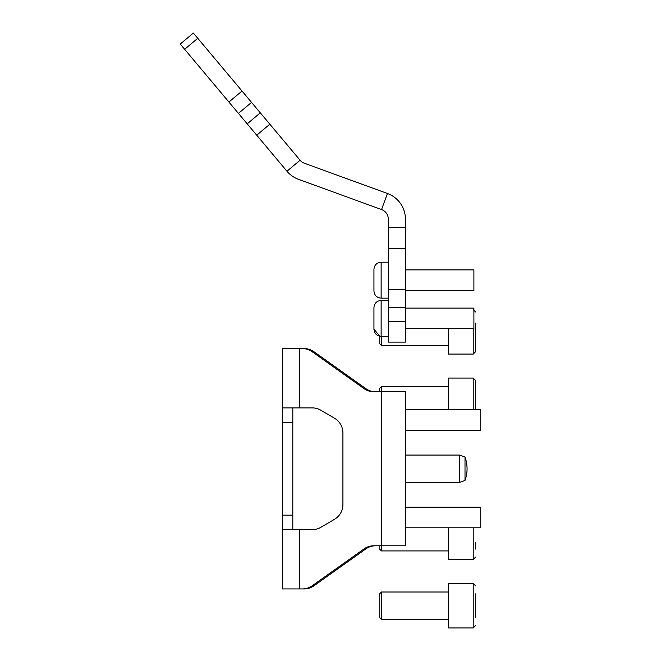 <?xml version="1.0" encoding="UTF-8"?>
<svg xmlns="http://www.w3.org/2000/svg" width="661" height="661" viewBox="0 0 661 661"><rect width="100%" height="100%" fill="white"/><g stroke="black" fill="none" stroke-linecap="round" stroke-linejoin="round"><path stroke-width="0.99" d="M222.931 94.92L224.806 97.15M256.732 135.199L286.965 171.232A27.382 27.382 -0 0 0 298.574 179.362L381.562 209.562L387.42 193.483L304.432 163.275A10.27 10.27 -0 0 1 300.077 160.226L269.845 124.194L256.732 135.199L228.904 102.042L180.246 44.056L193.359 33.05L197.763 38.297L184.65 49.294M339.167 175.917L355.254 181.775M388.321 321.568L405.441 321.568L405.441 342.101L388.321 342.101L388.321 219.212A10.27 10.27 180 0 0 381.562 209.562L349.396 197.854M247.206 123.847L260.31 112.841L251.552 102.397L238.439 113.395M228.904 102.042L242.017 91.036L197.763 38.297M242.017 91.036L251.552 102.397M260.31 112.841L269.845 124.194M207.967 77.089L206.1 74.858M387.42 193.483A27.382 27.382 180 0 1 405.441 219.212L405.441 248.776L388.321 248.776M405.441 321.568L405.441 307.225L388.321 307.225M388.321 289.758L405.441 289.758L405.441 307.225M405.441 289.758L405.441 248.776M301.3 529.643L312.347 529.643A17.12 16.855 90 0 0 320.775 527.346A17.12 16.855 90 0 1 312.347 529.643L292.815 529.643L292.815 407.895M302.457 348.611L304.242 348.611A17.12 16.855 90 0 1 313.909 351.71L312.124 351.71A17.12 16.855 -90 0 0 302.457 348.611L282.544 348.611L282.544 588.926L302.457 588.926A17.12 16.855 -90 0 0 312.124 585.828L313.909 585.828A17.12 16.855 90 0 1 304.242 588.926L302.457 588.926M312.124 351.71L364.079 388.651L365.864 388.651A17.12 16.855 -90 0 0 375.531 391.742A17.12 16.855 -90 0 1 365.864 388.651L313.909 351.71L365.864 388.651M334.491 418.223A17.12 16.855 90 0 1 342.919 433.054A17.12 16.855 90 0 0 334.491 418.223L320.775 410.192A17.12 16.855 90 0 0 312.347 407.895L282.544 407.895M342.919 504.483A17.12 16.855 90 0 1 334.491 519.315A17.12 16.855 90 0 0 342.919 504.483L342.919 433.054M320.775 527.346L334.491 519.315M375.531 545.796A17.12 16.855 -90 0 0 365.864 548.886L364.079 548.886L312.124 585.828M364.079 548.886A17.12 16.855 90 0 1 373.754 545.796L405.441 545.796L405.441 391.742L381.331 391.742L381.331 545.796M364.079 388.651A17.12 16.855 90 0 0 373.754 391.742L381.331 391.742M365.864 548.886L313.909 585.828M299.516 588.926L299.516 529.643L282.544 529.643M405.441 527.792L480.754 527.792L480.754 507.251L405.441 507.251M480.754 430.286L405.441 430.286L480.754 430.286L480.754 409.746L405.441 409.746M282.544 348.611L299.516 348.611L299.516 407.895M448.232 386.611L381.48 386.611L379.761 388.321L379.761 391.742L375.531 391.742M313.909 351.71A17.12 16.855 90 0 0 304.242 348.611L301.3 348.611M475.614 542.441L475.614 549.068M379.761 549.184L379.761 545.796M381.48 545.796L381.48 550.927L448.232 550.927L381.48 550.927L379.761 549.217L381.48 550.927M473.218 527.792L473.218 559.487L448.232 559.487L448.232 527.792M373.944 329.145L373.944 326.815M373.944 308.827L373.944 309.712M373.944 290.691L373.944 269.647M473.904 290.435L405.441 290.435L473.904 290.435L473.904 269.903L405.441 269.903M373.944 271.497L373.944 270.721M373.944 275.53L373.944 273.489M373.944 327.806L373.944 307.596C374.374 303.225 376.77 300.829 381.133 300.408L381.133 336.35C376.77 335.92 374.374 333.524 373.944 329.161L379.761 336.218L379.761 343.819L381.48 345.529L381.48 336.35M405.441 328.649L473.904 328.649L473.904 308.109L405.441 308.109M373.944 309.935L373.944 315.908M373.944 323.138L373.944 320.841M381.48 386.611L381.48 391.742M448.232 409.746L448.232 378.051L473.218 378.051L475.614 380.447L475.614 409.746L475.614 393.683M475.614 388.47L475.614 380.496M475.614 323.113L475.614 351.693L475.614 323.113M473.218 328.649L473.218 354.089L448.232 354.089L448.232 328.649M381.48 619.39L379.761 617.68L379.761 593.718L381.48 592.008L381.48 619.39L448.232 619.39M475.614 593.867L475.614 617.531M473.218 583.448L473.218 627.95L448.232 627.95L448.232 583.448L473.218 583.448L475.614 585.844M475.614 610.913L475.614 596.974M465.005 480.464A34.347 34.347 0 0 0 465.005 457.073L465.005 480.464L459.527 482.464L459.527 455.074L405.441 455.074M286.965 171.232L300.077 160.226M180.246 44.056L193.359 33.05M388.321 227.31L405.441 227.31M282.544 515.159L292.815 515.159M282.544 422.379L292.815 422.379M388.321 262.194L381.133 262.194L381.133 298.144C376.77 297.714 374.374 295.318 373.944 290.956C374.374 295.318 376.77 297.714 381.133 298.144L388.321 298.144L381.133 298.144M473.218 409.746L473.218 378.051M480.754 527.792L475.614 527.792M473.218 559.487L475.614 557.091L473.218 559.487L448.232 559.487M381.133 262.194C376.77 262.624 374.374 265.02 373.944 269.382M388.321 336.35L381.133 336.35M388.321 300.408L381.133 300.408M473.218 354.089L475.614 351.693M448.232 345.529L381.48 345.529M473.218 309.588L475.614 311.984M448.232 592.008L381.48 592.008M473.218 627.95L475.614 625.554M405.441 482.464L459.527 482.464M465.005 457.073L459.527 455.074"/></g></svg>
